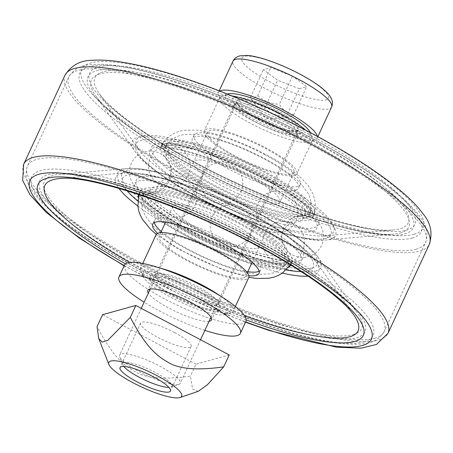 <?xml version="1.0" encoding="UTF-8"?>
<svg xmlns="http://www.w3.org/2000/svg" width="453" height="453" viewBox="0 0 453 453"><rect width="100%" height="100%" fill="white"/><g stroke="black" fill="none" stroke-linecap="round" stroke-linejoin="round"><path stroke-width="0.34" stroke-dasharray="2.27 1.7" d="M295.911 134.768A34.722 7.361 -155.1 0 0 296.171 134.688A34.722 7.361 -155.1 0 0 297.593 133.59A34.722 7.361 -155.1 0 0 273.006 114.128A34.722 7.361 -155.1 0 0 236.279 103.171A34.722 7.361 -155.1 0 0 234.597 104.349A34.722 7.361 -155.1 0 0 234.677 106.144A34.722 7.361 -155.1 0 0 262.593 125.458A34.722 7.361 -155.1 0 0 295.911 134.768M301.222 132.967A38.907 8.245 24.9 0 1 263.895 122.531A38.907 8.245 24.9 0 1 232.61 100.889A38.907 8.245 24.9 0 1 271.29 107.78A38.907 8.245 24.9 0 1 301.517 132.876A38.907 8.245 24.9 0 1 301.222 132.967M216.721 305.367A34.722 7.361 24.9 0 1 179.994 294.416A34.722 7.361 24.9 0 1 155.407 274.948A34.722 7.361 24.9 0 1 156.829 273.85A34.722 7.361 24.9 0 1 157.089 273.771A34.722 7.361 24.9 0 1 190.407 283.08A34.722 7.361 24.9 0 1 218.323 302.394A34.722 7.361 24.9 0 1 218.403 304.19A34.722 7.361 24.9 0 1 216.721 305.367M227.304 94.026A46.857 9.932 -155.1 0 0 227.23 94.048A46.857 9.932 -155.1 0 0 254.003 119.507A46.857 9.932 -155.1 0 0 308.046 136.579A46.857 9.932 -155.1 0 0 310.214 132.57A46.857 9.932 -155.1 0 0 310.186 132.497M218.589 310.979A38.907 8.245 -155.1 0 0 220.39 307.649A38.907 8.245 -155.1 0 0 188.658 285.798A38.907 8.245 -155.1 0 0 151.483 275.662A38.907 8.245 -155.1 0 0 173.714 296.8A38.907 8.245 -155.1 0 0 218.589 310.979M225.418 314.597A46.857 9.932 24.9 0 1 180.464 302.032A46.857 9.932 24.9 0 1 142.786 275.973A46.857 9.932 24.9 0 1 189.365 284.269A46.857 9.932 24.9 0 1 225.77 314.49A46.857 9.932 24.9 0 1 225.418 314.597M305.713 130.147A51.042 10.815 24.9 0 1 312.276 137.82A51.042 10.815 24.9 0 1 312.394 140.458A51.042 10.815 24.9 0 1 309.92 142.197A51.042 10.815 24.9 0 1 255.939 126.093A51.042 10.815 24.9 0 1 219.796 97.48A51.042 10.815 24.9 0 1 221.885 95.866A51.042 10.815 24.9 0 1 231.987 95.923M294.427 175.571A51.042 10.815 -155.1 0 0 296.896 173.839A51.042 10.815 -155.1 0 0 255.152 142.536A51.042 10.815 -155.1 0 0 204.303 130.86A51.042 10.815 -155.1 0 0 240.447 159.467A51.042 10.815 -155.1 0 0 294.427 175.571M160.47 268.199A51.042 10.815 -155.1 0 0 140.606 268.08A51.042 10.815 -155.1 0 0 140.724 270.718A51.042 10.815 -155.1 0 0 181.761 299.105A51.042 10.815 -155.1 0 0 230.73 312.791A51.042 10.815 -155.1 0 0 231.115 312.678A51.042 10.815 -155.1 0 0 233.204 311.058A51.042 10.815 -155.1 0 0 220.294 295.968M156.104 234.699A51.042 10.815 -155.1 0 0 192.242 263.312A51.042 10.815 -155.1 0 0 246.222 279.416A51.042 10.815 -155.1 0 0 248.697 277.683M291.551 174.048A47.695 10.108 -155.1 0 0 293.861 172.429A47.695 10.108 -155.1 0 0 254.858 143.182A47.695 10.108 -155.1 0 0 207.338 132.265A47.695 10.108 -155.1 0 0 241.109 159.003A47.695 10.108 -155.1 0 0 291.551 174.048M277.78 203.72A47.695 10.108 -155.1 0 0 280.09 202.1A47.695 10.108 -155.1 0 0 241.087 172.848A47.695 10.108 -155.1 0 0 193.567 161.936A47.695 10.108 -155.1 0 0 227.338 188.674A47.695 10.108 -155.1 0 0 277.78 203.72M301.488 216.285A75.306 15.957 -155.1 0 0 305.135 213.725A75.306 15.957 -155.1 0 0 243.55 167.542A75.306 15.957 -155.1 0 0 168.522 150.311A75.306 15.957 -155.1 0 0 221.845 192.525A75.306 15.957 -155.1 0 0 301.488 216.285M299.048 221.54A75.306 15.957 -155.1 0 0 302.695 218.98A75.306 15.957 -155.1 0 0 257.417 180.889A75.306 15.957 -155.1 0 0 166.081 155.566A75.306 15.957 -155.1 0 0 171.772 166.947A75.306 15.957 -155.1 0 0 227.672 201.749A75.306 15.957 -155.1 0 0 290.333 221.981A75.306 15.957 -155.1 0 0 299.048 221.54M283.272 255.532A75.306 15.957 -155.1 0 0 286.919 252.972A75.306 15.957 -155.1 0 0 281.228 241.591A75.306 15.957 -155.1 0 0 241.636 214.881A75.306 15.957 -155.1 0 0 162.667 186.557A75.306 15.957 -155.1 0 0 150.305 189.558A75.306 15.957 -155.1 0 0 203.629 231.772A75.306 15.957 -155.1 0 0 283.272 255.532M280.832 260.786A75.306 15.957 -155.1 0 0 284.478 258.227A75.306 15.957 -155.1 0 0 222.887 212.049A75.306 15.957 -155.1 0 0 147.865 194.813A75.306 15.957 -155.1 0 0 201.189 237.027A75.306 15.957 -155.1 0 0 280.832 260.786M257.123 248.221A47.695 10.108 -155.1 0 0 259.433 246.602A47.695 10.108 -155.1 0 0 220.424 217.355A47.695 10.108 -155.1 0 0 172.91 206.438A47.695 10.108 -155.1 0 0 206.681 233.176A47.695 10.108 -155.1 0 0 257.123 248.221M243.352 277.893A47.695 10.108 -155.1 0 0 245.662 276.273A47.695 10.108 -155.1 0 0 206.653 247.021A47.695 10.108 -155.1 0 0 159.139 236.109A47.695 10.108 -155.1 0 0 192.91 262.848A47.695 10.108 -155.1 0 0 243.352 277.893M308.674 220.09A83.675 17.729 -155.1 0 0 312.729 217.247A83.675 17.729 -155.1 0 0 262.417 174.926A83.675 17.729 -155.1 0 0 164.988 143.946A83.675 17.729 -155.1 0 0 160.934 146.789A83.675 17.729 -155.1 0 0 220.181 193.691A83.675 17.729 -155.1 0 0 308.674 220.09M265.067 154.801A58.573 12.412 -155.1 0 0 196.868 133.114A58.573 12.412 -155.1 0 0 194.031 135.102A58.573 12.412 -155.1 0 0 235.503 167.938A58.573 12.412 -155.1 0 0 297.451 186.415A58.573 12.412 -155.1 0 0 300.288 184.428A58.573 12.412 -155.1 0 0 265.067 154.801M310.396 216.381A83.675 17.729 -155.1 0 0 314.45 213.539A83.675 17.729 -155.1 0 0 264.139 171.217A83.675 17.729 -155.1 0 0 166.71 140.237A83.675 17.729 -155.1 0 0 162.655 143.08A83.675 17.729 -155.1 0 0 221.902 189.983A83.675 17.729 -155.1 0 0 310.396 216.381M328.504 235.22A108.777 23.052 -155.1 0 0 268.369 176.506A108.777 23.052 -155.1 0 0 141.71 136.234A108.777 23.052 -155.1 0 0 139.201 150.022A108.777 23.052 -155.1 0 0 225.401 206.636A108.777 23.052 -155.1 0 0 324.28 235.934A108.777 23.052 -155.1 0 0 328.504 235.22M138.239 197.497A83.675 17.729 -155.1 0 0 202.882 244.382A83.675 17.729 -155.1 0 0 286.29 268.301A83.675 17.729 -155.1 0 0 288.64 267.31M290.537 264.954A83.675 17.729 -155.1 0 0 240.033 223.136A83.675 17.729 -155.1 0 0 142.604 192.157A83.675 17.729 -155.1 0 0 138.816 194.53M288.012 264.592A83.675 17.729 -155.1 0 0 292.066 261.749A83.675 17.729 -155.1 0 0 241.755 219.428A83.675 17.729 -155.1 0 0 144.326 188.448A83.675 17.729 -155.1 0 0 140.271 191.291A83.675 17.729 -155.1 0 0 199.524 238.199A83.675 17.729 -155.1 0 0 288.012 264.592M157.531 233.357A58.573 12.412 -155.1 0 0 248.799 275.718M259.105 271.245A58.573 12.412 -155.1 0 0 260.69 269.728A58.573 12.412 -155.1 0 0 225.475 240.101A58.573 12.412 -155.1 0 0 157.27 218.414A58.573 12.412 -155.1 0 0 154.433 220.401A58.573 12.412 -155.1 0 0 154.303 222.593M161.268 231.517A58.573 12.412 -155.1 0 0 247.791 271.681M284.422 262.689A79.49 16.846 -155.1 0 0 288.272 259.988A79.49 16.846 -155.1 0 0 240.475 219.784A79.49 16.846 -155.1 0 0 144.071 193.052A79.49 16.846 -155.1 0 0 200.356 237.61A79.49 16.846 -155.1 0 0 284.422 262.689M282.7 266.398A79.49 16.846 -155.1 0 0 286.551 263.697A79.49 16.846 -155.1 0 0 238.754 223.493A79.49 16.846 -155.1 0 0 142.35 196.761A79.49 16.846 -155.1 0 0 198.635 241.319A79.49 16.846 -155.1 0 0 282.7 266.398M306.8 214.479A79.49 16.846 -155.1 0 0 310.65 211.778A79.49 16.846 -155.1 0 0 262.859 171.568A79.49 16.846 -155.1 0 0 166.449 144.841A79.49 16.846 -155.1 0 0 222.734 189.399A79.49 16.846 -155.1 0 0 306.8 214.479M305.079 218.187A79.49 16.846 -155.1 0 0 308.929 215.486A79.49 16.846 -155.1 0 0 261.138 175.277A79.49 16.846 -155.1 0 0 164.728 148.55A79.49 16.846 -155.1 0 0 221.013 193.108A79.49 16.846 -155.1 0 0 305.079 218.187M295.73 190.124A58.573 12.412 -155.1 0 0 298.567 188.137A58.573 12.412 -155.1 0 0 263.346 158.51A58.573 12.412 -155.1 0 0 195.147 136.823A58.573 12.412 -155.1 0 0 192.31 138.811A58.573 12.412 -155.1 0 0 233.782 171.647A58.573 12.412 -155.1 0 0 295.73 190.124M174.405 332.457A27.809 5.895 -155.1 0 0 140.679 323.108A27.809 5.895 -155.1 0 0 157.401 337.174A27.809 5.895 -155.1 0 0 191.126 346.522A27.809 5.895 -155.1 0 0 174.405 332.457M198.227 391.324L192.604 389.133L190.436 376.098C164.009 379.874 145.351 378.283 134.467 371.318C121.489 364.008 111.415 353.634 97.038 326.602M229.229 354.954L195.968 364.172L190.436 376.098M195.968 364.172L102.576 314.676M215.356 309.269A35.141 7.446 -155.1 0 0 217.061 308.074A35.141 7.446 -155.1 0 0 188.318 286.523A35.141 7.446 -155.1 0 0 153.307 278.482A35.141 7.446 -155.1 0 0 178.193 298.182A35.141 7.446 -155.1 0 0 215.356 309.269M209.076 321.296A35.141 7.446 24.9 0 1 176.54 311.902A35.141 7.446 24.9 0 1 148.358 293.114M204.864 330.379A66.942 14.185 24.9 0 1 144.145 302.196M245.9 321.46A66.942 14.185 24.9 0 1 242.661 323.736A66.942 14.185 24.9 0 1 171.863 302.615A66.942 14.185 24.9 0 1 124.467 265.096M178.686 384.41A33.471 7.095 -155.1 0 0 178.941 384.331A33.471 7.095 -155.1 0 0 180.311 383.272A33.471 7.095 -155.1 0 0 152.938 362.745A33.471 7.095 -155.1 0 0 119.592 355.09A33.471 7.095 -155.1 0 0 119.666 356.817A33.471 7.095 -155.1 0 0 146.579 375.435A33.471 7.095 -155.1 0 0 178.686 384.41M219.784 91.042A54.388 11.523 -155.1 0 0 218.482 92.361A54.388 11.523 -155.1 0 0 256.993 122.848A54.388 11.523 -155.1 0 0 314.512 140.011A54.388 11.523 -155.1 0 0 317.151 138.159A54.388 11.523 -155.1 0 0 317.315 136.313M123.811 366.454A27.055 5.73 24.9 0 1 122.831 364.875A27.055 5.73 24.9 0 1 149.722 369.671A27.055 5.73 24.9 0 1 170.741 387.117A27.055 5.73 24.9 0 1 170.538 387.179A27.055 5.73 24.9 0 1 168.901 387.389M299.297 88.714L306.687 86.67L292.417 76.127L270.764 67.633L263.38 69.683L277.644 80.221L299.297 88.714L286.217 116.902C277.961 116.302 270.747 113.471 264.563 108.409L251.636 99.728L250.294 97.865L263.38 69.683M264.563 108.409L277.644 80.221M292.417 76.127L279.331 104.315C283.051 110.056 287.808 113.573 293.601 114.852L288.284 117.678L286.217 116.902M293.601 114.852L306.687 86.67M250.294 97.865L253.216 98.499L257.678 95.821L270.764 67.633M257.678 95.821C263.861 100.883 271.081 103.714 279.331 104.315M314.133 227.604A92.044 19.502 -155.1 0 0 263.25 177.927A92.044 19.502 -155.1 0 0 156.081 143.844A92.044 19.502 -155.1 0 0 206.964 193.527A92.044 19.502 -155.1 0 0 314.133 227.604M304.337 135.696A172.667 36.591 -155.1 0 0 103.29 71.767A172.667 36.591 -155.1 0 0 99.303 93.663A172.667 36.591 -155.1 0 0 236.132 183.516A172.667 36.591 -155.1 0 0 393.079 230.028A172.667 36.591 -155.1 0 0 399.789 228.895A172.667 36.591 -155.1 0 0 304.337 135.696M406.284 230.232A179.32 38.001 -155.1 0 0 307.151 133.442A179.32 38.001 -155.1 0 0 98.363 67.05A179.32 38.001 -155.1 0 0 197.491 163.839A179.32 38.001 -155.1 0 0 406.284 230.232M413.968 234.303A188.267 39.898 -155.1 0 0 309.892 132.684A188.267 39.898 -155.1 0 0 90.674 62.978A188.267 39.898 -155.1 0 0 194.756 164.598A188.267 39.898 -155.1 0 0 413.968 234.303M65.005 75.215A200.821 42.554 -155.1 0 0 207.202 187.785A200.821 42.554 -155.1 0 0 419.58 251.138A200.821 42.554 -155.1 0 0 429.314 244.32M23.686 164.218A200.821 42.554 -155.1 0 0 165.883 276.794A200.821 42.554 -155.1 0 0 378.266 340.146A200.821 42.554 -155.1 0 0 387.995 333.329M124.258 265.537A188.267 39.898 -155.1 0 0 245.696 321.907M125.453 263.878A179.32 38.001 -155.1 0 0 246.194 319.926M308.119 276.171A111.829 23.698 -155.1 0 0 313.125 275.39A111.829 23.698 -155.1 0 0 315.701 261.205L353.697 314.88A172.667 36.591 -155.1 0 0 254.258 243.572A172.667 36.591 -155.1 0 0 59.921 178.51L125.436 172.887A111.829 23.698 -155.1 0 0 121.093 173.618A111.829 23.698 -155.1 0 0 118.901 188.34M129.722 262.44A172.667 36.591 -155.1 0 0 244.535 315.735M315.701 261.205A111.829 23.698 -155.1 0 0 251.302 215.022A111.829 23.698 -155.1 0 0 125.436 172.887L128.941 172.712L145.124 174.173C153.284 175.56 162.429 177.819 172.559 180.94C198.012 188.912 224.082 199.909 250.764 213.935C266.528 222.298 280.135 230.611 291.585 238.878C301.052 245.685 308.374 252.191 313.555 258.397L315.701 261.205M137.837 206.041A111.829 23.698 -155.1 0 0 282.378 273.131M300.973 271.494A105.175 22.288 -155.1 0 0 308.199 270.668A105.175 22.288 -155.1 0 0 250.05 213.895A105.175 22.288 -155.1 0 0 150.651 175.86A105.175 22.288 -155.1 0 0 127.083 190.775M137.757 201.047A105.175 22.288 -155.1 0 0 286.239 269.971M291.268 265.407A92.044 19.502 -155.1 0 0 296.919 264.694A92.044 19.502 -155.1 0 0 246.036 215.011A92.044 19.502 -155.1 0 0 159.535 181.817A92.044 19.502 -155.1 0 0 138.001 194.258M138.573 194.954A92.044 19.502 -155.1 0 0 209.682 240.503A92.044 19.502 -155.1 0 0 290.367 265.413M298.64 260.985A92.044 19.502 -155.1 0 0 247.757 211.302A92.044 19.502 -155.1 0 0 140.589 177.225A92.044 19.502 -155.1 0 0 191.472 226.908A92.044 19.502 -155.1 0 0 298.64 260.985M311.981 268.051A107.576 22.797 -155.1 0 0 252.508 209.988A107.576 22.797 -155.1 0 0 127.248 170.158A107.576 22.797 -155.1 0 0 186.721 228.221A107.576 22.797 -155.1 0 0 311.981 268.051M315.265 271.2A112.01 23.737 -155.1 0 0 317.847 256.993A112.01 23.737 -155.1 0 0 253.34 210.736A112.01 23.737 -155.1 0 0 127.27 168.527A112.01 23.737 -155.1 0 0 179.598 226.902A112.01 23.737 -155.1 0 0 315.265 271.2M353.074 334.637A174.881 37.061 -155.1 0 0 357.111 312.462A174.881 37.061 -155.1 0 0 256.398 240.237A174.881 37.061 -155.1 0 0 59.564 174.343A174.881 37.061 -155.1 0 0 141.257 265.481A174.881 37.061 -155.1 0 0 353.074 334.637M356.358 337.779A179.32 38.001 -155.1 0 0 257.23 240.99A179.32 38.001 -155.1 0 0 48.437 174.603A179.32 38.001 -155.1 0 0 147.57 271.392A179.32 38.001 -155.1 0 0 356.358 337.779M364.048 341.856A188.267 39.898 -155.1 0 0 259.965 240.232A188.267 39.898 -155.1 0 0 40.753 170.526A188.267 39.898 -155.1 0 0 144.83 272.151A188.267 39.898 -155.1 0 0 364.048 341.856M374.676 338.244A196.636 41.67 -155.1 0 0 384.201 331.562A196.636 41.67 -155.1 0 0 265.968 232.106A196.636 41.67 -155.1 0 0 37.01 159.303A196.636 41.67 -155.1 0 0 27.486 165.985A196.636 41.67 -155.1 0 0 166.715 276.211A196.636 41.67 -155.1 0 0 374.676 338.244M415.99 249.235A196.636 41.67 -155.1 0 0 425.514 242.559A196.636 41.67 -155.1 0 0 307.287 143.097A196.636 41.67 -155.1 0 0 78.324 70.294A196.636 41.67 -155.1 0 0 68.799 76.976A196.636 41.67 -155.1 0 0 208.035 187.202A196.636 41.67 -155.1 0 0 415.99 249.235M412.247 238.012A188.267 39.898 -155.1 0 0 308.17 136.393A188.267 39.898 -155.1 0 0 88.952 66.687A188.267 39.898 -155.1 0 0 193.035 168.306A188.267 39.898 -155.1 0 0 412.247 238.012M404.563 233.941A179.32 38.001 -155.1 0 0 305.43 137.146A179.32 38.001 -155.1 0 0 96.642 70.759A179.32 38.001 -155.1 0 0 195.77 167.548A179.32 38.001 -155.1 0 0 404.563 233.941M400.231 233.046A174.881 37.061 -155.1 0 0 303.55 138.652A174.881 37.061 -155.1 0 0 142.31 76.2A174.881 37.061 -155.1 0 0 95.889 96.081A174.881 37.061 -155.1 0 0 234.473 187.089A174.881 37.061 -155.1 0 0 393.436 234.195A174.881 37.061 -155.1 0 0 400.231 233.046M330.084 239.275A112.01 23.737 -155.1 0 0 268.159 178.81A112.01 23.737 -155.1 0 0 164.886 138.811A112.01 23.737 -155.1 0 0 135.153 151.545A112.01 23.737 -155.1 0 0 223.918 209.835A112.01 23.737 -155.1 0 0 325.73 240.011A112.01 23.737 -155.1 0 0 330.084 239.275M325.752 238.386A107.576 22.797 -155.1 0 0 266.279 180.317A107.576 22.797 -155.1 0 0 141.019 140.487A107.576 22.797 -155.1 0 0 200.492 198.556A107.576 22.797 -155.1 0 0 325.752 238.386M312.411 231.313A92.044 19.502 -155.1 0 0 261.528 181.63A92.044 19.502 -155.1 0 0 154.36 147.553A92.044 19.502 -155.1 0 0 205.243 197.236A92.044 19.502 -155.1 0 0 312.411 231.313M297.27 130.872A34.309 7.271 -155.1 0 0 278.306 112.355A34.309 7.271 -155.1 0 0 238.363 99.654A34.309 7.271 -155.1 0 0 257.327 118.171A34.309 7.271 -155.1 0 0 297.27 130.872M277.706 113.165A33.471 7.095 24.9 0 1 297.831 130.096A33.471 7.095 24.9 0 1 296.211 131.234A33.471 7.095 24.9 0 1 260.815 120.674A33.471 7.095 24.9 0 1 237.112 101.914A33.471 7.095 24.9 0 1 277.706 113.165M331.607 107.01A54.388 11.523 24.9 0 1 328.974 108.856A54.388 11.523 24.9 0 1 271.455 91.699A54.388 11.523 24.9 0 1 232.944 61.212M299.614 74.133A47.695 10.108 -155.1 0 0 244.082 56.472A47.695 10.108 -155.1 0 0 270.447 82.219A47.695 10.108 -155.1 0 0 325.984 99.875A47.695 10.108 -155.1 0 0 299.614 74.133M296.171 134.688L301.517 132.876M234.677 106.144L232.61 100.889M297.593 133.59L218.403 304.19M234.597 104.349L155.407 274.948M156.829 273.85L151.483 275.662M218.323 302.394L220.39 307.649M227.23 94.048L221.885 95.866M310.214 132.57L312.276 137.82M219.796 97.48L204.303 130.86M312.394 140.458L296.896 173.839M225.77 314.49L231.115 312.678M142.786 275.973L140.724 270.718M142.752 263.465L140.606 268.08M235.345 306.443L233.204 311.058M207.338 132.265L193.567 161.936M293.861 172.429L280.09 202.1M168.522 150.311L166.081 155.566M305.135 213.725L302.695 218.98M281.228 241.591L283.25 243.895C282.949 243.997 282.491 242.27 281.874 238.72C279.756 230.973 291.036 221.075 293.397 222.038L290.333 221.981M162.667 186.557L159.603 186.5C159.716 186.795 161.33 186.03 164.445 184.212C171.727 180.832 172.01 165.826 169.75 164.643L171.772 166.947M150.305 189.558L147.865 194.813M286.919 252.972L284.478 258.227M172.91 206.438L165.617 222.157M160.758 232.616L159.139 236.109M259.433 246.602L252.134 262.321M247.281 272.78L245.662 276.273M312.729 217.247C314.926 212.349 315.73 207.332 315.129 202.197L314.252 197.667L312.78 193.476L308.063 185.515L302.406 179.212C293.561 170.911 281.59 162.797 266.494 154.869C240.209 141.115 216.925 132.865 196.642 130.119L183.952 130.294L179.054 131.404L174.903 132.984L170.877 135.237C166.568 138.097 163.25 141.948 160.934 146.789L162.655 143.08L161.336 144.637C161.987 144.269 163.98 144.088 167.31 144.099C173.114 144.281 181.138 145.775 191.387 148.573C213.833 154.971 237.632 164.745 262.774 177.899C282.1 188.238 296.613 197.729 306.313 206.364C312.496 212.689 315.095 215.753 314.11 215.549L314.45 213.539L312.729 217.247M324.28 235.934L393.079 230.028C363.017 234.461 258.091 198.833 182.938 155.555C141.115 132.378 108.561 107.412 99.303 93.663L139.201 150.022M124.122 265.832L185.164 296.992L245.56 322.202M290.379 264.858L292.066 261.749L290.345 265.458L291.664 263.901C292.661 264.575 288.374 264.529 278.799 263.765C266.698 261.93 251.296 257.383 232.593 250.118C210.503 241.358 190.158 231.324 171.545 220.016C157.638 211.392 147.921 204.037 142.384 197.944L138.89 192.989L138.55 195L140.271 191.291L138.992 194.586M156.296 234.36L177.87 248.884L223.918 270.248L248.833 277.315M260.69 269.728L258.969 273.436M154.433 220.401L152.712 224.11M288.272 259.988C285.781 265.045 282.185 268.782 277.491 271.194L274.071 272.689L269.784 273.867L257.955 274.365C248.986 273.521 238.657 271.03 226.97 266.891C210.022 260.877 193.793 253.34 178.278 244.275C167.65 238.063 159.133 231.823 152.729 225.56L145.498 216.302L143.59 212.236L142.497 208.646C141.274 203.465 141.8 198.267 144.071 193.052L142.35 196.761C143.165 194.133 143.329 192.423 142.848 191.636C142.678 191.274 143.29 193.72 151.41 200.747C159.875 207.899 171.8 215.73 187.185 224.246C211.398 237.378 235.016 247.485 258.04 254.58C269.127 257.865 277.842 259.728 284.173 260.169L290.147 260.011C290.571 259.076 289.376 260.305 286.551 263.697L288.272 259.988M317.847 256.993C306.947 242.853 285.322 227.191 252.984 210.011C206.189 185.198 151.064 166.16 127.27 168.527L59.564 174.343C89.518 170.407 182.661 200.928 256.755 240.968C306.115 266.862 345.854 295.832 357.111 312.462L317.847 256.993M384.201 331.562C379.365 339.552 371.59 343.702 360.888 344.008C354.212 344.557 346.398 344.252 337.445 343.085C312.372 339.727 281.324 331.12 244.297 317.264C197.004 299.558 145.005 274.348 104.768 249.609C80.815 234.909 61.891 221.149 48.001 208.34C41.704 202.514 36.693 196.981 32.961 191.732C26.336 183.386 24.513 174.801 27.486 165.985L68.799 76.976C73.601 69.032 81.302 64.892 91.902 64.547C108.72 63.29 132.14 67.01 162.163 75.708C205.9 88.239 260.934 111.059 308.646 136.415C350.356 158.629 382.19 179.631 404.138 199.411C410.803 205.492 416.086 211.262 419.976 216.721C426.647 225.096 428.493 233.708 425.514 242.559L384.201 331.562M95.889 96.081C105.996 110.883 138.692 135.747 180.894 159.207C256.828 202.751 361.398 238.612 393.436 234.195L325.73 240.011C286.715 245.175 156.387 184.682 135.153 151.545L95.889 96.081M310.65 211.778C309.835 214.405 309.671 216.115 310.152 216.902C310.322 217.264 309.71 214.818 301.59 207.791C292.072 199.773 278.482 191.041 260.82 181.596C233.488 166.88 196.964 152.723 175.345 149.19C164.733 147.525 162.474 148.635 162.854 148.527C163.771 148.391 164.966 147.157 166.449 144.841L164.728 148.55C167.236 143.465 170.86 139.717 175.588 137.304L179.026 135.815L183.357 134.643L195.045 134.173C201.659 134.768 209.014 136.291 217.112 138.754C232.57 143.465 248.38 150.073 264.535 158.567C279.892 166.642 291.828 174.801 300.339 183.052L307.593 192.406L309.467 196.443L310.526 200.016C311.715 205.164 311.183 210.322 308.929 215.486L310.65 211.778M300.288 184.428L298.567 188.137M194.031 135.102L192.31 138.811M286.868 193.431A20.917 20.917 0 0 0 256.171 212.672A20.917 20.917 0 0 0 288.187 229.643A20.917 20.917 0 0 0 286.868 193.431M228.238 162.893A20.917 20.917 0 0 0 201.466 187.31A20.917 20.917 0 0 0 235.996 198.289A20.917 20.917 0 0 0 228.238 162.893M163.833 146.143A20.917 20.917 0 0 0 154.756 181.223A20.917 20.917 0 0 0 189.671 171.545A20.917 20.917 0 0 0 163.833 146.143M164.988 157.049A20.917 20.917 0 0 0 130.107 166.846A20.917 20.917 0 0 0 156.03 192.157A20.917 20.917 0 0 0 164.988 157.049M185.719 178.142A20.917 20.917 0 0 0 155.022 197.383A20.917 20.917 0 0 0 187.032 214.348A20.917 20.917 0 0 0 185.719 178.142M237.44 205.775A20.917 20.917 0 0 0 210.668 230.186A20.917 20.917 0 0 0 245.198 241.166A20.917 20.917 0 0 0 237.44 205.775M277.995 222.078A20.917 20.917 0 0 0 268.918 257.151A20.917 20.917 0 0 0 303.833 247.474A20.917 20.917 0 0 0 277.995 222.078M317.236 221.557A20.917 20.917 0 0 0 282.355 231.347A20.917 20.917 0 0 0 308.278 256.664A20.917 20.917 0 0 0 317.236 221.557M140.679 323.108L120.022 367.61M191.126 346.522L170.47 391.03M217.061 308.074L211.551 319.943M153.307 278.482L147.797 290.35M210.99 317.179L297.831 130.096L295.526 131.002L290.396 130.645C286.007 129.898 280.662 128.318 274.359 125.911C264.558 122.089 255.758 117.672 247.955 112.672C238.51 106.37 237.213 103.46 237.157 102.888L237.112 101.914L150.271 288.991M141.291 308.346L119.592 355.09M200.52 339.733L180.311 383.272M170.741 387.117L178.941 384.331M122.831 364.875L119.666 356.817M219.201 90.815L218.482 92.361M317.87 136.613L317.151 138.159M288.284 117.678L266.211 118.726L251.636 99.728"/><path stroke-width="0.68" d="M310.186 132.497A46.857 9.932 -155.1 0 0 271.998 106.257A46.857 9.932 -155.1 0 0 227.304 94.026M231.987 95.923A51.042 10.815 24.9 0 1 305.713 130.147M220.294 295.968A51.042 10.815 -155.1 0 0 160.47 268.199M235.345 306.443L248.697 277.683A51.042 10.815 -155.1 0 0 206.953 246.381A51.042 10.815 -155.1 0 0 156.104 234.699L142.752 263.465M288.64 267.31A83.675 17.729 -155.1 0 0 290.345 265.458A83.675 17.729 -155.1 0 0 290.537 264.954M138.816 194.53A83.675 17.729 -155.1 0 0 138.55 195A83.675 17.729 -155.1 0 0 138.239 197.497M248.799 275.718A58.573 12.412 -155.1 0 0 256.132 275.424A58.573 12.412 -155.1 0 0 258.969 273.436A58.573 12.412 -155.1 0 0 223.754 243.81A58.573 12.412 -155.1 0 0 155.549 222.123A58.573 12.412 -155.1 0 0 152.712 224.11A58.573 12.412 -155.1 0 0 157.531 233.357M247.791 271.681A58.573 12.412 -155.1 0 0 257.853 271.715A58.573 12.412 -155.1 0 0 259.105 271.245M154.303 222.593A58.573 12.412 -155.1 0 0 161.268 231.517M136.744 381.675A27.809 5.895 24.9 0 1 120.022 367.61A27.809 5.895 24.9 0 1 147.723 373.974A27.809 5.895 24.9 0 1 170.47 391.03A27.809 5.895 24.9 0 1 136.744 381.675M179.728 397.592A40.164 8.511 -155.1 0 0 180.034 397.502A40.164 8.511 -155.1 0 0 148.827 371.602A40.164 8.511 -155.1 0 0 108.901 364.484A40.164 8.511 -155.1 0 0 141.194 386.822A40.164 8.511 -155.1 0 0 179.728 397.592M130.3 317.383L135.838 305.458L102.576 314.676L97.038 326.602L98.737 338.595L102.197 342.123L107.757 340.356L130.3 317.383C144.677 344.416 154.75 354.79 167.729 362.1C178.612 369.065 197.27 370.656 223.697 366.873L207.372 384.79L198.227 391.324L180.034 397.502M135.838 305.458L229.229 354.954L223.697 366.873M148.358 293.114A35.141 7.446 24.9 0 1 147.797 290.35A35.141 7.446 24.9 0 1 182.808 298.391A35.141 7.446 24.9 0 1 211.551 319.943A35.141 7.446 24.9 0 1 209.847 321.137A35.141 7.446 24.9 0 1 209.076 321.296M144.145 302.196A66.942 14.185 24.9 0 1 118.958 276.959A66.942 14.185 24.9 0 1 185.645 292.281A66.942 14.185 24.9 0 1 240.39 333.329A66.942 14.185 24.9 0 1 237.151 335.605A66.942 14.185 24.9 0 1 204.864 330.379M118.958 276.959L124.467 265.096A66.942 14.185 24.9 0 1 191.155 280.413A66.942 14.185 24.9 0 1 245.9 321.46L240.39 333.329M317.315 136.313A54.388 11.523 -155.1 0 0 272.666 104.807A54.388 11.523 -155.1 0 0 219.784 91.042M168.901 387.389A27.055 5.73 24.9 0 1 144.898 380.067A27.055 5.73 24.9 0 1 123.811 366.454M429.314 244.32A200.821 42.554 -155.1 0 0 308.561 142.746A200.821 42.554 -155.1 0 0 65.005 75.215C71.308 65.277 80.424 60.311 92.35 60.311C99.275 59.807 107.185 60.136 116.087 61.302C141.585 64.728 172.944 73.414 210.175 87.361C244.15 100.181 277.627 115.3 310.605 132.718C352.536 155.034 384.654 176.234 406.964 196.325C413.6 202.372 418.957 208.199 423.04 213.81C430.741 222.921 432.83 233.091 429.314 244.32L387.995 333.329A200.821 42.554 -155.1 0 0 267.247 231.749A200.821 42.554 -155.1 0 0 23.686 164.218L22.65 180.339L29.96 194.728L46.036 212.214L79.462 238.216L124.122 265.832M245.696 321.907A188.267 39.898 -155.1 0 0 362.326 345.565A188.267 39.898 -155.1 0 0 258.244 243.941A188.267 39.898 -155.1 0 0 42.752 173.437A188.267 39.898 -155.1 0 0 124.258 265.537M246.194 319.926A179.32 38.001 -155.1 0 0 354.637 341.488A179.32 38.001 -155.1 0 0 255.509 244.699A179.32 38.001 -155.1 0 0 50.804 177.463A179.32 38.001 -155.1 0 0 125.453 263.878M244.535 315.735A172.667 36.591 -155.1 0 0 349.71 336.772A172.667 36.591 -155.1 0 0 353.697 314.88C343.363 299.393 303.736 270.254 254.796 244.665C181.432 204.858 87.973 174.569 59.921 178.51A172.667 36.591 -155.1 0 0 53.211 179.643A172.667 36.591 -155.1 0 0 129.722 262.44M118.901 188.34A111.829 23.698 -155.1 0 0 137.837 206.041M282.378 273.131A111.829 23.698 -155.1 0 0 308.119 276.171M127.083 190.775A105.175 22.288 -155.1 0 0 137.757 201.047M286.239 269.971A105.175 22.288 -155.1 0 0 300.973 271.494M138.001 194.258A92.044 19.502 -155.1 0 0 138.573 194.954M290.367 265.413A92.044 19.502 -155.1 0 0 291.268 265.407M331.607 107.01C332.842 104.264 332.695 101.319 331.166 98.165C329.054 94.909 329.654 94.4 320.498 86.931C314.948 82.718 308.114 78.46 299.994 74.15C278.635 62.922 257.174 55.821 246.721 55.408L240.005 55.838C236.608 56.693 234.258 58.488 232.944 61.212A54.388 11.523 24.9 0 1 298.906 79.496A54.388 11.523 24.9 0 1 331.607 107.01L317.87 136.613M165.617 222.157L160.758 232.616M252.134 262.321L247.281 272.78M65.005 75.215L23.686 164.218M245.56 322.202L269.133 330.48L336.273 347.157L360.758 348.221L376.398 344.501L387.995 333.329M290.345 265.458L290.6 264.994M138.743 194.507L138.55 195M138.992 194.586L137.871 206.341L138.748 210.871L140.22 215.062L142.536 219.518L150.594 229.326L156.296 234.36M248.833 277.315L256.868 278.47L269.133 278.227L274.042 277.106L278.187 275.515L282.202 273.25L290.379 264.858M108.901 364.484L98.737 338.595M150.271 288.991L141.291 308.346M210.99 317.179L200.52 339.733M232.944 61.212L219.201 90.815"/></g></svg>
